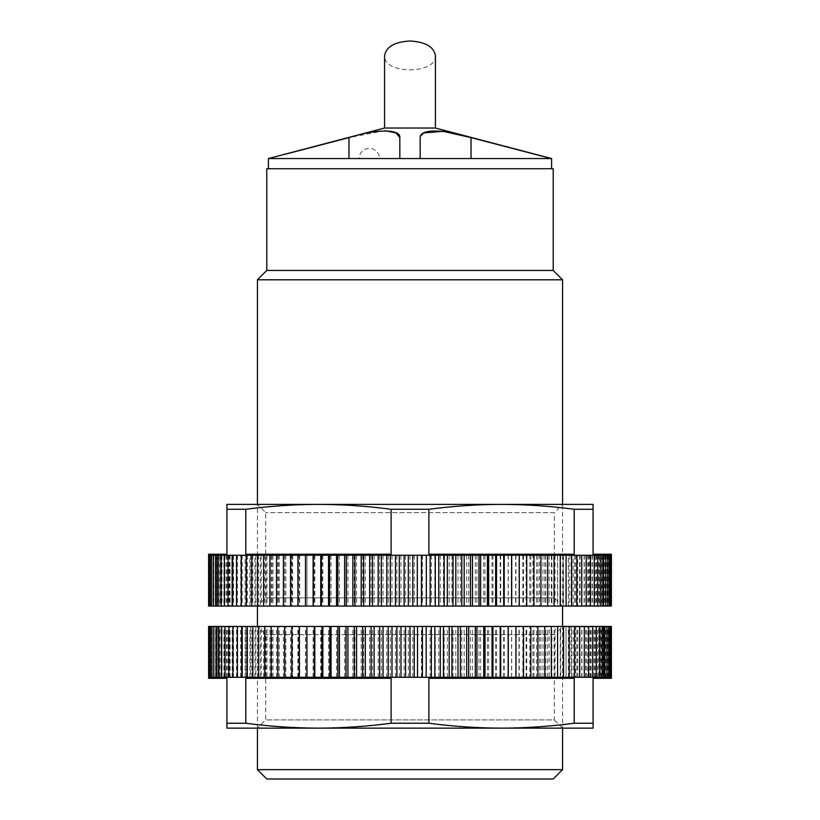 <?xml version="1.0" encoding="UTF-8"?>
<svg xmlns="http://www.w3.org/2000/svg" width="820" height="820" viewBox="0 0 820 820"><rect width="100%" height="100%" fill="white"/><g stroke="black" fill="none" stroke-linecap="round" stroke-linejoin="round"><path stroke-width="0.61" stroke-dasharray="4.1 3.07" d="M435.43 55.678C436.66 74.538 383.34 74.538 384.57 55.678M435.43 128.033L384.57 128.033M553.213 779L266.787 779M562.571 769.642L257.429 769.642M562.571 279.794L257.429 279.794M208.608 678.304L226.914 678.304L226.914 728.139L562.571 728.139L562.571 626.429L257.429 626.429L562.571 626.429L554.31 634.69L265.69 634.69L554.31 634.69L554.31 719.888L265.69 719.888L554.31 719.888L562.571 728.139L501.553 728.139L593.085 728.139L593.085 678.304L611.392 678.304M611.392 554.217L593.085 554.217L593.085 509.281L574.205 509.281L574.205 554.217L428.88 554.217L574.205 554.217L428.88 554.217L428.88 509.281C453.101 506.083 477.322 504.443 501.543 504.372L562.571 504.372L554.31 512.633L265.69 512.633L554.31 512.633L554.31 597.831L265.69 597.831L554.31 597.831L562.571 606.082L257.429 606.082L562.571 606.082L562.571 504.372L226.914 504.372L226.914 554.217L208.608 554.217M553.213 270.436L266.787 270.436M553.213 168.715L266.787 168.715M551.583 168.715L268.417 168.715L551.583 168.715M551.583 158.547L268.417 158.547M424.022 132.891L420.168 137.606L420.168 158.547L420.168 137.606M384.928 130.667L348.971 137.606L285.288 154.221M379.486 158.547L359.139 158.547L379.486 158.547A10.168 10.168 0 0 0 369.318 148.379A10.168 10.168 0 0 0 359.139 158.547M268.776 158.547L399.832 158.547L268.776 158.547M420.168 158.547L551.224 158.547L420.168 158.547M208.608 677.289L611.392 677.289M226.914 723.24L245.795 723.24L245.795 678.304L391.119 678.304L245.795 678.304L391.119 678.304L391.119 723.24L428.88 723.24L428.88 678.304L574.205 678.304L428.88 678.304L574.205 678.304L574.205 723.24L593.085 723.24M391.119 723.24C366.899 726.438 342.678 728.068 318.457 728.139C294.236 728.068 270.016 726.438 245.795 723.24M574.205 723.24C549.984 726.438 525.764 728.068 501.543 728.139C477.322 728.068 453.101 726.438 428.88 723.24M318.457 728.139L501.543 728.139L318.457 728.139M515.678 626.429L515.678 677.289M522.852 626.429L523.498 626.429L522.852 626.429L522.852 677.289M529.812 626.429L530.827 626.429L529.812 626.429L529.812 677.289M536.516 626.429L537.91 626.429L536.516 626.429L536.516 677.289M542.973 626.429L544.746 626.429L542.973 626.429L542.973 677.289M549.164 626.429L551.306 626.429L549.164 626.429L549.164 677.289M555.078 626.429L557.59 626.429L555.078 626.429L555.078 677.289M560.706 626.429L563.566 626.429L560.706 626.429L560.706 677.289M566.025 626.429L569.244 626.429L566.025 626.429L566.025 677.289M571.027 626.429L574.605 626.429L571.027 626.429L571.027 677.289M575.712 626.429L579.627 626.429L575.712 626.429L575.712 677.289M580.068 626.429L584.322 626.429L580.068 626.429L580.068 677.289M584.086 626.429L588.657 626.429L584.086 626.429L584.086 677.289M587.745 626.429L592.634 626.429L587.745 626.429L587.745 677.289M591.056 626.429L596.253 626.429L591.056 626.429L591.056 677.289M593.998 626.429L599.492 626.429L593.998 626.429L593.998 677.289M596.581 626.429L602.351 626.429L596.581 626.429L596.581 677.289M598.774 626.429L604.832 626.429L598.774 626.429L598.774 677.289M600.599 626.429L606.923 626.429L600.599 626.429L600.599 677.289M602.044 626.429L608.614 626.429L602.044 626.429L602.044 677.289M603.1 626.429L609.906 626.429L603.1 626.429L603.1 677.289M603.776 626.429L610.797 626.429L603.776 626.429L603.776 677.289M604.063 626.429L611.289 626.429L604.063 626.429L604.063 677.289M208.608 626.429L611.382 626.429M215.998 626.429L208.844 626.429L215.998 626.429L215.998 677.289M216.418 626.429L209.489 626.429L216.418 626.429L216.418 677.289M217.228 626.429L210.535 626.429L217.228 626.429L217.228 677.289M218.417 626.429L211.98 626.429L218.417 626.429L218.417 677.289M219.996 626.429L213.815 626.429L219.996 626.429L219.996 677.289M221.964 626.429L216.049 626.429L221.964 626.429L221.964 677.289M224.301 626.429L218.673 626.429L224.301 626.429L224.301 677.289M227.007 626.429L221.677 626.429L227.007 626.429L227.007 677.289M230.082 626.429L225.059 626.429L230.082 626.429L230.082 677.289M233.515 626.429L228.811 626.429L233.515 626.429L233.515 677.289M237.298 626.429L232.931 626.429L237.298 626.429L237.298 677.289M241.439 626.429L237.4 626.429L241.439 626.429L241.439 677.289M245.908 626.429L242.218 626.429L245.908 626.429L245.908 677.289M250.705 626.429L247.363 626.429L250.705 626.429L250.705 677.289M255.83 626.429L252.847 626.429L255.83 626.429L255.83 677.289M261.262 626.429L258.638 626.429L261.262 626.429L261.262 677.289M266.982 626.429L264.737 626.429L266.982 626.429L266.982 677.289M272.998 626.429L271.123 626.429L272.998 626.429L272.998 677.289M279.282 626.429L277.785 626.429L279.282 626.429L279.282 677.289M285.832 626.429L284.714 626.429L285.832 626.429L285.832 677.289M292.637 626.429L291.899 626.429L292.637 626.429L292.637 677.289M299.669 626.429L299.669 677.289M218.192 677.289L211.673 677.289L223.88 677.289L218.151 677.289L218.151 626.429L218.192 677.289M603.489 677.289L610.346 677.289L603.458 677.289L603.458 626.429L603.489 677.289M603.95 677.289L603.95 626.429M611.064 677.289L611.064 626.429M610.346 677.289L610.346 626.429M602.577 677.289L602.577 626.429M609.229 677.289L609.229 626.429M601.316 677.289L601.316 626.429M607.702 677.289L607.702 626.429M599.656 677.289L599.656 626.429M605.795 677.289L605.795 626.429M597.626 677.289L597.626 626.429M595.228 677.289L595.228 626.429M600.793 677.289L600.793 626.429M592.45 677.289L592.45 626.429M597.718 677.289L597.718 626.429M589.303 677.289L589.303 626.429M594.264 677.289L594.264 626.429M585.798 677.289L585.798 626.429M590.441 677.289L590.441 626.429M581.944 677.289L581.944 626.429M586.259 677.289L586.259 626.429M577.751 677.289L577.751 626.429M581.718 677.289L581.718 626.429M573.211 677.289L573.211 626.429M576.839 677.289L576.839 626.429M568.352 677.289L568.352 626.429M571.632 677.289L571.632 626.429M563.176 677.289L563.176 626.429M566.087 677.289L566.087 626.429M557.692 677.289L557.692 626.429M560.245 677.289L560.245 626.429M551.911 677.289L551.911 626.429M554.084 677.289L554.084 626.429M545.843 677.289L545.843 626.429M547.647 677.289L547.647 626.429M539.509 677.289L539.509 626.429M540.933 677.289L540.933 626.429M532.908 677.289L532.908 626.429M533.953 677.289L533.953 626.429M526.061 677.289L526.061 626.429M526.727 677.289L526.727 626.429M518.988 677.289L518.988 626.429M519.265 677.289L519.265 626.429M511.69 677.289L511.69 626.429M511.588 677.289L511.588 626.429M504.197 677.289L504.197 626.429M503.705 677.289L503.705 626.429M496.51 677.289L496.51 626.429M495.639 677.289L495.639 626.429M488.648 677.289L488.648 626.429M487.398 677.289L487.398 626.429M480.633 677.289L480.633 626.429M478.993 677.289L478.993 626.429M472.474 677.289L472.474 626.429M470.465 677.289L470.465 626.429M464.192 677.289L464.192 626.429M461.803 677.289L461.803 626.429M455.797 677.289L455.797 626.429M453.05 677.289L453.05 626.429M447.31 677.289L447.31 626.429M444.204 677.289L444.204 626.429M438.751 677.289L438.751 626.429M435.287 677.289L435.287 626.429M430.141 677.289L430.141 626.429M426.318 677.289L426.318 626.429M421.48 677.289L421.48 626.429M417.318 677.289L417.318 626.429M412.798 677.289L412.798 626.429M408.309 677.289L408.309 626.429M404.116 677.289L404.116 626.429M399.299 677.289L399.299 626.429M395.445 677.289L395.445 626.429M390.31 677.289L390.31 626.429M386.794 677.289L386.794 626.429M381.361 677.289L381.361 626.429M378.194 677.289L378.194 626.429M372.475 677.289L372.475 626.429M369.666 677.289L369.666 626.429M363.66 677.289L363.66 626.429M361.21 677.289L361.21 626.429M354.937 677.289L354.937 626.429M352.856 677.289L352.856 626.429M346.317 677.289L346.317 626.429M344.615 677.289L344.615 626.429M337.84 677.289L337.84 626.429M336.507 677.289L336.507 626.429M329.496 677.289L329.496 626.429M328.543 677.289L328.543 626.429M321.317 677.289L321.317 626.429M320.743 677.289L320.743 626.429M313.312 677.289L313.312 626.429M313.117 677.289L313.117 626.429M305.501 677.289L305.501 626.429M305.696 677.289L305.696 626.429M297.906 677.289L297.906 626.429M298.47 677.289L298.47 626.429M290.536 677.289L290.536 626.429M291.479 677.289L291.479 626.429M283.402 677.289L283.402 626.429M284.724 677.289L284.724 626.429M276.514 677.289L276.514 626.429M278.216 677.289L278.216 626.429M269.903 677.289L269.903 626.429M271.973 677.289L271.973 626.429M263.568 677.289L263.568 626.429M266.008 677.289L266.008 626.429M257.531 677.289L257.531 626.429M260.329 677.289L260.329 626.429M251.791 677.289L251.791 626.429M254.948 677.289L254.948 626.429M246.379 677.289L246.379 626.429M249.885 677.289L249.885 626.429M241.285 677.289L241.285 626.429M245.139 677.289L245.139 626.429M236.539 677.289L236.539 626.429M240.721 677.289L240.721 626.429M232.132 677.289L232.132 626.429M236.642 677.289L236.642 626.429M228.083 677.289L228.083 626.429M232.911 677.289L232.911 626.429M224.403 677.289L224.403 626.429M229.538 677.289L229.538 626.429M221.082 677.289L221.082 626.429M226.525 677.289L226.525 626.429M223.88 677.289L223.88 626.429M215.598 677.289L215.598 626.429M221.605 677.289L221.605 626.429M213.446 677.289L213.446 626.429M219.709 677.289L219.709 626.429M211.673 677.289L211.673 626.429M210.309 677.289L210.309 626.429M217.064 677.289L217.064 626.429M209.336 677.289L209.336 626.429M216.316 677.289L216.316 626.429M208.772 677.289L208.772 626.429M215.967 677.289L215.967 626.429M428.88 509.281L391.119 509.281L391.119 554.217L245.795 554.217L245.795 509.281L226.914 509.281M611.392 555.232L208.608 555.232M245.795 509.281C270.016 506.083 294.236 504.443 318.457 504.372C342.678 504.443 366.899 506.083 391.119 509.281M593.085 509.281L593.085 504.372L318.457 504.372L501.543 504.372C525.764 504.443 549.984 506.083 574.205 509.281M611.382 606.082L208.608 606.082M603.95 606.082L611.064 606.082L603.95 606.082L603.95 555.232L611.382 555.232L228.083 555.232L603.95 555.232M603.458 606.082L610.346 606.082L597.626 606.082L603.489 606.082L603.458 555.232M602.577 606.082L609.229 606.082L602.577 606.082L602.577 555.232M601.316 606.082L607.702 606.082L601.316 606.082L601.316 555.232M599.656 606.082L605.795 606.082L599.656 606.082L599.656 555.232M595.228 606.082L600.793 606.082L595.228 606.082L595.228 555.232M592.45 606.082L597.718 606.082L592.45 606.082L592.45 555.232M589.303 606.082L594.264 606.082L589.303 606.082L589.303 555.232M585.798 606.082L590.441 606.082L585.798 606.082L585.798 555.232M581.944 606.082L586.259 606.082L581.944 606.082L581.944 555.232M577.751 606.082L581.718 606.082L577.751 606.082L577.751 555.232M573.211 606.082L576.839 606.082L573.211 606.082L573.211 555.232M568.352 606.082L571.632 606.082L568.352 606.082L568.352 555.232M563.176 606.082L566.087 606.082L563.176 606.082L563.176 555.232M557.692 606.082L560.245 606.082L557.692 606.082L557.692 555.232M551.911 606.082L554.084 606.082L551.911 606.082L551.911 555.232M545.843 606.082L547.647 606.082L545.843 606.082L545.843 555.232M539.509 606.082L540.933 606.082L539.509 606.082L539.509 555.232M532.908 606.082L533.953 606.082L532.908 606.082L532.908 555.232M526.061 606.082L526.727 606.082L526.061 606.082L526.061 555.232M518.988 606.082L518.988 555.232M305.696 606.082L305.696 555.232M298.47 606.082L297.906 606.082L298.47 606.082L298.47 555.232M291.479 606.082L290.536 606.082L291.479 606.082L291.479 555.232M284.724 606.082L283.402 606.082L284.724 606.082L284.724 555.232M278.216 606.082L276.514 606.082L278.216 606.082L278.216 555.232M271.973 606.082L269.903 606.082L271.973 606.082L271.973 555.232M266.008 606.082L263.568 606.082L266.008 606.082L266.008 555.232M260.329 606.082L257.531 606.082L260.329 606.082L260.329 555.232M254.948 606.082L251.791 606.082L254.948 606.082L254.948 555.232M249.885 606.082L246.379 606.082L249.885 606.082L249.885 555.232M245.139 606.082L241.285 606.082L245.139 606.082L245.139 555.232M240.721 606.082L236.539 606.082L240.721 606.082L240.721 555.232M236.642 606.082L232.132 606.082L236.642 606.082L236.642 555.232M229.538 606.082L224.403 606.082L229.538 606.082L229.538 555.232M226.525 606.082L221.082 606.082L226.525 606.082L226.525 555.232M223.88 606.082L218.151 606.082L223.88 606.082L223.88 555.232M221.605 606.082L215.598 606.082L221.605 606.082L221.605 555.232M219.709 606.082L213.446 606.082L219.709 606.082L219.709 555.232M218.192 606.082L211.673 606.082L218.192 606.082L218.192 555.232M217.064 606.082L210.309 606.082L217.064 606.082L217.064 555.232M216.316 606.082L209.336 606.082L216.316 606.082L216.316 555.232M215.967 606.082L208.772 606.082L215.967 606.082L215.967 555.232M306.957 606.082L306.916 555.232L306.957 606.082M245.795 554.217L391.119 554.217L245.795 554.217M215.998 555.232L215.998 606.082M208.844 555.232L208.844 606.082M216.418 555.232L216.418 606.082M209.489 555.232L209.489 606.082M217.228 555.232L217.228 606.082M210.535 555.232L210.535 606.082M218.417 555.232L218.417 606.082M211.98 555.232L211.98 606.082M219.996 555.232L219.996 606.082M213.815 555.232L213.815 606.082M221.964 555.232L221.964 606.082M216.049 555.232L216.049 606.082M224.301 555.232L224.301 606.082M218.673 555.232L218.673 606.082M227.007 555.232L227.007 606.082M221.677 555.232L221.677 606.082M230.082 555.232L230.082 606.082M225.059 555.232L225.059 606.082M233.515 555.232L233.515 606.082M228.811 555.232L228.811 606.082M237.298 555.232L237.298 606.082M232.931 555.232L232.931 606.082L232.911 555.232M241.439 555.232L241.439 606.082M237.4 555.232L237.4 606.082M245.908 555.232L245.908 606.082M242.218 555.232L242.218 606.082M250.705 555.232L250.705 606.082M247.363 555.232L247.363 606.082M255.83 555.232L255.83 606.082M252.847 555.232L252.847 606.082M261.262 555.232L261.262 606.082M258.638 555.232L258.638 606.082M266.982 555.232L266.982 606.082M264.737 555.232L264.737 606.082M272.998 555.232L272.998 606.082M271.123 555.232L271.123 606.082M279.282 555.232L279.282 606.082M277.785 555.232L277.785 606.082M285.832 555.232L285.832 606.082M284.714 555.232L284.714 606.082M292.637 555.232L292.637 606.082M291.899 555.232L291.899 606.082M299.669 555.232L299.669 606.082M299.32 555.232L299.32 606.082M314.378 555.232L314.378 606.082M314.798 555.232L314.798 606.082M322.034 555.232L322.034 606.082M322.834 555.232L322.834 606.082M329.865 555.232L329.865 606.082M331.044 555.232L331.044 606.082M337.85 555.232L337.85 606.082M339.418 555.232L339.418 606.082M345.989 555.232L345.989 606.082M347.926 555.232L347.926 606.082M354.25 555.232L354.25 606.082M356.567 555.232L356.567 606.082M362.624 555.232L362.624 606.082M365.3 555.232L365.3 606.082M371.091 555.232L371.091 606.082M374.135 555.232L374.135 606.082M379.639 555.232L379.639 606.082M383.042 555.232L383.042 606.082M388.239 555.232L388.239 606.082M391.991 555.232L391.991 606.082M396.89 555.232L396.89 606.082M400.99 555.232L400.99 606.082M405.572 555.232L405.572 606.082M410 555.232L410 606.082M414.254 555.232L414.254 606.082M417.513 555.232L417.513 606.082M422.392 555.232L422.392 606.082M426.185 555.232L426.185 606.082M431.371 555.232L431.371 606.082M434.815 555.232L434.815 606.082M440.309 555.232L440.309 606.082M443.405 555.232L443.405 606.082M449.186 555.232L449.186 606.082M451.933 555.232L451.933 606.082M457.99 555.232L457.99 606.082M460.368 555.232L460.368 606.082M466.693 555.232L466.693 606.082M468.702 555.232L468.702 606.082M475.282 555.232L475.282 606.082M476.922 555.232L476.922 606.082M483.738 555.232L483.738 606.082M484.999 555.232L484.999 606.082M492.051 555.232L492.051 606.082M492.933 555.232L492.933 606.082M500.2 555.232L500.2 606.082M500.702 555.232L500.702 606.082M508.164 555.232L508.164 606.082M508.287 555.232L508.287 606.082M515.934 555.232L515.934 606.082M515.678 555.232L515.678 606.082M523.498 555.232L523.498 606.082M522.852 555.232L522.852 606.082M530.827 555.232L530.827 606.082M529.812 555.232L529.812 606.082M537.91 555.232L537.91 606.082M536.516 555.232L536.516 606.082M544.746 555.232L544.746 606.082M542.973 555.232L542.973 606.082M551.306 555.232L551.306 606.082M549.164 555.232L549.164 606.082M557.59 555.232L557.59 606.082M555.078 555.232L555.078 606.082M563.566 555.232L563.566 606.082M560.706 555.232L560.706 606.082M569.244 555.232L569.244 606.082M566.025 555.232L566.025 606.082M574.605 555.232L574.605 606.082M571.027 555.232L571.027 606.082M579.627 555.232L579.627 606.082M575.712 555.232L575.712 606.082M584.322 555.232L584.322 606.082M580.068 555.232L580.068 606.082M588.657 555.232L588.657 606.082M584.086 555.232L584.086 606.082M592.634 555.232L592.634 606.082M587.745 555.232L587.745 606.082M596.253 555.232L596.253 606.082M591.056 555.232L591.056 606.082M599.492 555.232L599.492 606.082M593.998 555.232L593.998 606.082M602.351 555.232L602.351 606.082M596.581 555.232L596.581 606.082M604.832 555.232L604.832 606.082M598.774 555.232L598.774 606.082M606.923 555.232L606.923 606.082M600.599 555.232L600.599 606.082M608.614 555.232L608.614 606.082M602.044 555.232L602.044 606.082M609.906 555.232L609.906 606.082M603.1 555.232L603.1 606.082M610.797 555.232L610.797 606.082M603.776 555.232L603.776 606.082M611.289 555.232L611.289 606.082M604.063 555.232L604.063 606.082M597.626 555.232L597.626 606.082M348.971 158.547L348.971 137.606M471.029 158.547L471.029 137.606M257.429 728.139L257.429 626.429L265.69 634.69L265.69 719.888L257.429 728.139M257.429 606.082L257.429 504.372L265.69 512.633L265.69 597.831L257.429 606.082"/><path stroke-width="1.23" d="M435.43 128.033L384.57 128.033L384.57 55.678C386.107 46.781 394.584 41.892 410 41C425.416 41.892 433.893 46.781 435.43 55.678L435.43 128.033L551.583 158.547L551.583 168.715M562.571 769.642L257.429 769.642L266.787 779L553.213 779L562.571 769.642L562.571 728.139M257.429 504.372L257.429 279.794L562.571 279.794L562.571 504.372M562.571 626.429L562.571 606.082M257.429 279.794L266.787 270.436L553.213 270.436L562.571 279.794M266.787 270.436L266.787 168.715L553.213 168.715L553.213 270.436M268.417 168.715L268.417 158.547L551.583 158.547M420.168 137.606L420.168 158.547L420.168 137.606C419.163 128.863 444.214 128.853 471.029 137.606L551.224 158.547L471.029 137.606L442.933 131.302L424.022 132.891M285.288 154.221L348.971 137.606C375.744 128.863 400.816 128.853 399.832 137.606L399.832 158.547L399.832 137.606L396.019 132.912L384.928 130.667M399.832 158.547L399.832 137.606L399.832 158.547M208.608 677.289L611.392 677.289L611.392 678.304L593.085 678.304L593.085 723.24L574.205 723.24L574.205 678.304L428.88 678.304L428.88 723.24L391.119 723.24L391.119 678.304L245.795 678.304L245.795 723.24L226.914 723.24L226.914 678.304L208.608 678.304L208.608 626.429L611.382 626.429L611.382 677.289M245.795 723.24C270.016 726.438 294.236 728.068 318.457 728.139L226.914 728.139L226.914 723.24M428.88 723.24C453.101 726.438 477.322 728.068 501.543 728.139L318.457 728.139C342.678 728.068 366.899 726.438 391.119 723.24M593.085 723.24L593.085 728.139L501.543 728.139C525.764 728.068 549.984 726.438 574.205 723.24M208.844 677.289L208.844 626.429M209.489 677.289L209.489 626.429M210.535 677.289L210.535 626.429M211.98 677.289L211.98 626.429M213.815 677.289L213.815 626.429M216.049 677.289L216.049 626.429M218.673 677.289L218.673 626.429M221.677 677.289L221.677 626.429M225.059 677.289L225.059 626.429M228.811 677.289L228.811 626.429M232.931 677.289L232.931 626.429M237.4 677.289L237.4 626.429M242.218 677.289L242.218 626.429M247.363 677.289L247.363 626.429M252.847 677.289L252.847 626.429M258.638 677.289L258.638 626.429M264.737 677.289L264.737 626.429M271.123 677.289L271.123 626.429M277.785 677.289L277.785 626.429M284.714 677.289L284.714 626.429M291.899 677.289L291.899 626.429M299.32 677.289L299.32 626.429M306.916 677.289L306.916 626.429L306.957 677.289M314.378 677.289L314.378 626.429M314.798 677.289L314.798 626.429M322.034 677.289L322.034 626.429M322.834 677.289L322.834 626.429M329.865 677.289L329.865 626.429M331.044 677.289L331.044 626.429M337.85 677.289L337.85 626.429M339.418 677.289L339.418 626.429M345.989 677.289L345.989 626.429M347.926 677.289L347.926 626.429M354.25 677.289L354.25 626.429M356.567 677.289L356.567 626.429M362.624 677.289L362.624 626.429M365.3 677.289L365.3 626.429M371.091 677.289L371.091 626.429M374.135 677.289L374.135 626.429M379.639 677.289L379.639 626.429M383.042 677.289L383.042 626.429M388.239 677.289L388.239 626.429M391.991 677.289L391.991 626.429M396.89 677.289L396.89 626.429M400.99 677.289L400.99 626.429M405.572 677.289L405.572 626.429M410 677.289L410 626.429M414.254 677.289L414.254 626.429M417.513 677.289L417.513 626.429M422.392 677.289L422.392 626.429M426.185 677.289L426.185 626.429M431.371 677.289L431.371 626.429M434.815 677.289L434.815 626.429M440.309 677.289L440.309 626.429M443.405 677.289L443.405 626.429M449.186 677.289L449.186 626.429M451.933 677.289L451.933 626.429M457.99 677.289L457.99 626.429M460.368 677.289L460.368 626.429M466.693 677.289L466.693 626.429M468.702 677.289L468.702 626.429M475.282 677.289L475.282 626.429M476.922 677.289L476.922 626.429M483.738 677.289L483.738 626.429M484.999 677.289L484.999 626.429M492.051 677.289L492.051 626.429M492.933 677.289L492.933 626.429M500.2 677.289L500.2 626.429M500.702 677.289L500.702 626.429M508.164 677.289L508.164 626.429M508.287 677.289L508.287 626.429M515.934 677.289L515.934 626.429M523.498 677.289L523.498 626.429M530.827 677.289L530.827 626.429M537.91 677.289L537.91 626.429M544.746 677.289L544.746 626.429M551.306 677.289L551.306 626.429M557.59 677.289L557.59 626.429M563.566 677.289L563.566 626.429M569.244 677.289L569.244 626.429M574.605 677.289L574.605 626.429M579.627 677.289L579.627 626.429M584.322 677.289L584.322 626.429M588.657 677.289L588.657 626.429M592.634 677.289L592.634 626.429M596.253 677.289L596.253 626.429M599.492 677.289L599.492 626.429M602.351 677.289L602.351 626.429M604.832 677.289L604.832 626.429M606.923 677.289L606.923 626.429M608.614 677.289L608.614 626.429M609.906 677.289L609.906 626.429M610.797 677.289L610.797 626.429M611.289 677.289L611.289 626.429M208.608 555.232L208.608 554.217L226.914 554.217L226.914 509.281L245.795 509.281L245.795 554.217L391.119 554.217L391.119 509.281L428.88 509.281L428.88 554.217L574.205 554.217L574.205 509.281L593.085 509.281L593.085 554.217L611.392 554.217L611.382 606.082L208.608 606.082L208.608 555.232L611.382 555.232M226.914 509.281L226.914 504.372L318.457 504.372C294.236 504.443 270.016 506.083 245.795 509.281M574.205 509.281C549.984 506.083 525.764 504.443 501.543 504.372L593.085 504.372L593.085 509.281M391.119 509.281C366.899 506.083 342.678 504.443 318.457 504.372L501.543 504.372C477.322 504.443 453.101 506.083 428.88 509.281M611.064 555.232L611.064 606.082M610.346 555.232L610.346 606.082M609.229 555.232L609.229 606.082M607.702 555.232L607.702 606.082M605.795 555.232L605.795 606.082M603.489 555.232L603.489 606.082M600.793 555.232L600.793 606.082M597.718 555.232L597.718 606.082M594.264 555.232L594.264 606.082M590.441 555.232L590.441 606.082M586.259 555.232L586.259 606.082M581.718 555.232L581.718 606.082M576.839 555.232L576.839 606.082M571.632 555.232L571.632 606.082M566.087 555.232L566.087 606.082M560.245 555.232L560.245 606.082M554.084 555.232L554.084 606.082M547.647 555.232L547.647 606.082M540.933 555.232L540.933 606.082M533.953 555.232L533.953 606.082M526.727 555.232L526.727 606.082M519.265 555.232L519.265 606.082M511.69 555.232L511.69 606.082M511.588 555.232L511.588 606.082M504.197 555.232L504.197 606.082M503.705 555.232L503.705 606.082M496.51 555.232L496.51 606.082M495.639 555.232L495.639 606.082M488.648 555.232L488.648 606.082M487.398 555.232L487.398 606.082M480.633 555.232L480.633 606.082M478.993 555.232L478.993 606.082M472.474 555.232L472.474 606.082M470.465 555.232L470.465 606.082M464.192 555.232L464.192 606.082M461.803 555.232L461.803 606.082M455.797 555.232L455.797 606.082M453.05 555.232L453.05 606.082M447.31 555.232L447.31 606.082M444.204 555.232L444.204 606.082M438.751 555.232L438.751 606.082M435.287 555.232L435.287 606.082M430.141 555.232L430.141 606.082M426.318 555.232L426.318 606.082M421.48 555.232L421.48 606.082M417.318 555.232L417.318 606.082M412.798 555.232L412.798 606.082M408.309 555.232L408.309 606.082M404.116 555.232L404.116 606.082M399.299 555.232L399.299 606.082M395.445 555.232L395.445 606.082M390.31 555.232L390.31 606.082M386.794 555.232L386.794 606.082M381.361 555.232L381.361 606.082M378.194 555.232L378.194 606.082M372.475 555.232L372.475 606.082M369.666 555.232L369.666 606.082M363.66 555.232L363.66 606.082M361.21 555.232L361.21 606.082M354.937 555.232L354.937 606.082M352.856 555.232L352.856 606.082M346.317 555.232L346.317 606.082M344.615 555.232L344.615 606.082M337.84 555.232L337.84 606.082M336.507 555.232L336.507 606.082M329.496 555.232L329.496 606.082M328.543 555.232L328.543 606.082M321.317 555.232L321.317 606.082M320.743 555.232L320.743 606.082M313.312 555.232L313.312 606.082M313.117 555.232L313.117 606.082M305.501 555.232L305.501 606.082M297.906 555.232L297.906 606.082M290.536 555.232L290.536 606.082M283.402 555.232L283.402 606.082M276.514 555.232L276.514 606.082M269.903 555.232L269.903 606.082M263.568 555.232L263.568 606.082M257.531 555.232L257.531 606.082M251.791 555.232L251.791 606.082M246.379 555.232L246.379 606.082M241.285 555.232L241.285 606.082M236.539 555.232L236.539 606.082M232.132 555.232L232.132 606.082M228.083 555.232L228.083 606.082M224.403 555.232L224.403 606.082M221.082 555.232L221.082 606.082M218.151 555.232L218.151 606.082M215.598 555.232L215.598 606.082M213.446 555.232L213.446 606.082M211.673 555.232L211.673 606.082M210.309 555.232L210.309 606.082M209.336 555.232L209.336 606.082M208.772 555.232L208.772 606.082M471.029 158.547L471.029 137.606M348.971 158.547L348.971 137.606M257.429 769.642L257.429 728.139M257.429 626.429L257.429 606.082M384.57 128.033L268.417 158.547"/></g></svg>
